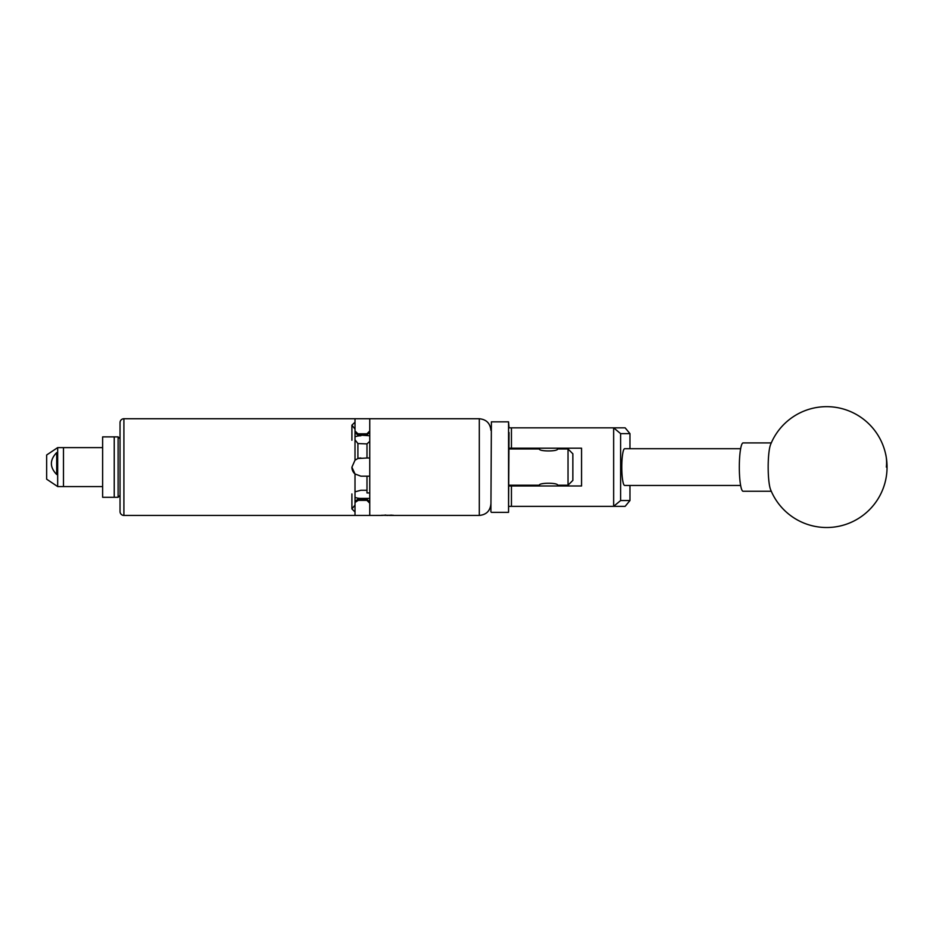 <?xml version="1.0" encoding="UTF-8"?>
<svg xmlns="http://www.w3.org/2000/svg" width="933" height="933" viewBox="0 0 933 933"><rect width="100%" height="100%" fill="white"/><g stroke="black" fill="none" stroke-linecap="round" stroke-linejoin="round"><path stroke-width="1.4" d="M509.033 432.492L508.555 512.345L508.555 421.833L509.033 427.827L625.133 427.827L629.962 433.635L620.62 433.635L620.62 500.543L629.962 500.543L629.962 485.463M629.962 500.543L625.133 506.351L509.033 506.351M509.033 485.988L581.551 485.988L581.551 448.19L509.033 448.19M613.657 506.351L613.657 427.827M511.447 427.827L511.447 448.19M511.447 485.988L511.447 506.351M629.962 448.715L629.962 433.635M620.62 433.635L613.727 427.909M613.727 506.281L620.62 500.543M355.135 431.792L358.249 433.822M358.249 500.356L355.135 502.386M769.748 486.688A24.176 3.779 90 0 0 770.588 489.615A60.435 60.435 0 0 0 844.388 524.859A60.435 60.435 0 0 0 826.661 406.66A60.435 60.435 0 0 0 770.588 444.563A24.176 3.779 90 0 0 768.885 452.948A24.176 3.779 90 0 0 769.748 486.688M771.276 442.918L743.1 442.918A24.176 3.779 90 0 0 740.032 452.948A24.176 3.779 90 0 0 739.729 478.104A24.176 3.779 90 0 0 743.1 491.259L771.276 491.259M490.91 511.855L491.388 421.833L490.91 511.855M740.639 448.715L624.678 448.715A18.368 2.869 -90 0 0 621.798 467.095A18.368 2.869 -90 0 0 624.678 485.463L740.639 485.463M118.106 436.877L102.63 436.877L102.63 497.301L114.234 497.301L114.234 436.877L114.234 497.301L118.106 497.301L118.106 436.877L120.042 438.802L120.042 422.614A3.872 3.872 0 0 1 123.902 418.742L123.902 515.436A3.872 3.872 0 0 1 120.042 511.564L120.042 422.614M102.63 447.607L57.671 447.607L57.671 486.571L63.479 486.571L63.479 447.607L63.479 486.571L102.63 486.571M56.703 452.587C49.624 459.922 49.624 467.235 56.703 474.512L56.703 452.587M57.671 486.571L46.65 479.177L46.65 455.001L57.671 447.607M394.461 515.436L389.318 515.436L393.364 515.273C395.125 515.482 395.125 515.482 393.364 515.273M572.85 480.39L568.022 485.218L568.022 448.96L572.85 453.8L572.85 480.39M539.496 485.988L539.367 485.218C538.796 482.583 558.179 482.583 557.607 485.218L568.022 485.218M568.022 448.96L557.607 448.96C558.179 451.595 538.808 451.595 539.367 448.96L509.033 448.96M557.607 485.218L557.479 485.988M509.033 485.218L539.367 485.218M355.006 501.278L357.899 499.213L360.896 499.342L357.899 499.213L357.899 500.356A2.904 2.904 0 0 0 355.006 503.249M369.748 435.746L357.899 434.965L366.996 434.836L366.996 433.728L369.748 430.976M366.996 500.356L357.899 500.356M351.904 493.93L351.904 508.905L355.006 505.091L355.006 473.976L351.904 467.188L355.006 460.202L355.006 429.087L351.904 425.168L355.006 422.206L355.006 418.742L123.902 418.742M355.006 505.091L355.006 515.436L123.902 515.436M355.006 511.972L351.904 508.905M393.225 515.249L382.868 515.273M394.694 515.436L479.305 515.436L479.305 418.742L369.748 418.742L369.748 515.436L381.609 515.424M369.748 503.202L366.996 500.45L366.996 499.342L360.896 499.342L360.896 498.432L369.748 498.432M355.006 422.206L355.006 429.087M360.896 457.998A8.992 8.992 0 0 0 357.899 458.511L366.996 457.998L366.996 443.84L369.748 441.367M366.996 443.921L357.899 443.548L357.899 458.511L355.006 460.202A8.992 8.992 0 0 1 355.251 459.992M369.748 476.18L366.996 476.18L366.996 492.939L369.748 492.939M355.006 491.831L360.896 490.257L366.996 490.257M366.996 476.18L360.896 476.18L355.006 473.976A8.992 8.992 0 0 1 351.904 467.188M118.106 497.301L120.042 495.376L120.042 511.564M369.748 457.998L366.996 457.998M369.748 432.271L366.996 434.743M360.896 435.746A8.992 4.502 0 0 0 355.006 436.854M351.904 425.273L351.904 440.248M366.996 499.435L369.748 501.907M355.006 497.324A8.992 4.502 180 0 0 360.896 498.432M355.006 439.781L357.899 443.548M366.996 433.822L357.899 433.822L357.899 434.965L355.006 432.9M381.597 515.273L388.116 515.436M385.796 515.039L382.425 515.436M391.487 515.109L387.51 515.436M304.811 418.742L377.795 418.742M304.811 515.436L377.783 515.436M886.35 467.095A60.435 48.411 -12.2 0 0 885.72 454.278M508.555 512.345L491.388 512.345M508.555 421.833L491.388 421.833M557.479 449.03L557.479 448.19M539.496 449.03L539.496 448.19M479.305 515.436C486.35 514.748 490.222 510.876 490.91 503.832M357.899 433.822L355.006 430.929M479.305 418.742C486.35 419.43 490.222 423.302 490.91 430.346"/></g></svg>
